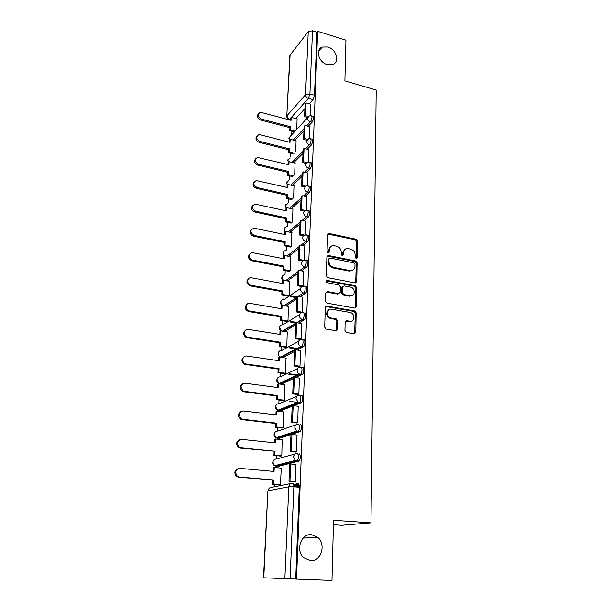 <?xml version="1.0" encoding="UTF-8"?>
<svg xmlns="http://www.w3.org/2000/svg" width="611" height="611" viewBox="0 0 611 611"><rect width="100%" height="100%" fill="white"/><g stroke="black" fill="none" stroke-linecap="round" stroke-linejoin="round"><path stroke-width="0.92" d="M356.152 258.522L357.214 257.636L357.527 241.078L356.083 239.214L328.962 233.448L327.588 234.723L327.068 251.488L328.183 252.832L329.207 251.923L329.276 249.746C329.596 246.943 331.109 245.569 333.82 245.622L336.554 246.164C339.479 247.073 341.045 249.089 341.259 252.198L341.198 254.367L342.229 255.688L343.313 254.802L343.367 252.633C343.665 249.838 345.162 248.471 347.835 248.524L350.515 249.059C353.402 249.96 354.953 251.961 355.174 255.054L355.136 257.208L356.152 258.522M356.335 258.545L356.732 241.628L355.289 239.772L327.771 234.059M328.367 252.839L328.512 250.289L329.276 249.746M342.45 255.711L342.58 253.168L343.367 252.633M311.389 534.656C301.032 533.395 295.243 550.442 303.736 557.767L310.503 560.753C321.256 561.807 326.457 544.096 317.605 537.252L311.389 534.656M327.855 47.001L322.272 47.055C315.001 49.415 318.667 62.459 327.259 64.621L332.46 64.651C340.044 62.513 336.546 49.27 327.855 47.001M344.948 330.543L346.452 332.476L354.235 333.751L355.793 332.338L356.167 312.847L354.785 310.961L326.931 306.05L325.312 307.432L324.701 327.198L325.999 329.092L335.806 330.719L337.409 329.298L337.631 320.851L336.287 318.957L330.956 318.01C325.869 316.781 326.595 308.081 331.658 309.212L350.263 312.481C355.304 313.565 354.815 322.318 349.752 321.241L346.72 320.729L345.139 322.127L344.948 330.543M317.659 31.314L345.941 40.173L344.887 80.896L376.208 90.061L370.961 522.833L333.537 520.267L331.979 580.45L296.541 579.106L317.659 31.314L316.972 32.169L312.504 30.771L309.914 93.964L308.418 98.379L291.386 117.396M355.228 282.908L356.763 281.587L357.114 262.86L355.655 260.989L328.382 255.482L326.9 256.788L326.305 275.76L327.802 277.677L355.228 282.908M356.648 287.605L356.282 306.707L354.731 308.074L326.916 303.125L325.51 301.215L325.77 292.89L327.374 291.531L338.654 293.608L340.235 292.257L340.373 286.819L338.899 284.909L327.168 282.702C325.808 281.671 325.839 280.915 327.252 280.426L355.174 285.711L356.648 287.605L355.839 288.079L355.465 307.157L356.244 306.73M293.639 484.477L297.878 483.652C298.817 483.698 299.291 484.905 299.298 487.257L293.868 486.807L290.103 578.854L263.524 577.792L267.901 490.877L263.792 577.8M291.898 131.266L291.73 134.748M290.836 153.392L290.66 157.012M289.759 175.945L289.576 179.695M288.659 198.926L288.468 202.814M287.537 222.351L287.338 226.375M286.391 246.241L286.192 250.395M285.222 270.604L285.024 274.813M284.031 295.449L283.832 299.55M282.817 320.806L282.626 324.792M281.579 346.674L281.388 350.546M280.312 373.084L280.136 376.827M279.807 383.639L279.785 384.059M279.021 400.037L278.845 403.657M278.517 410.607L278.479 411.333M277.7 427.563L277.531 431.045M277.195 438.14L277.142 439.179M276.355 455.676L276.195 459.014M275.851 466.262L275.782 467.621M274.981 484.393L274.866 486.692M333.423 524.719L341.77 525.269L370.961 522.833M296.541 579.106L290.103 578.854M316.972 32.169L314.52 95.255L313.015 99.662L309.25 103.809M304.92 108.575L295.831 118.58M290.11 54.761L286.788 116.258L289.858 55.425L308.257 31.581L312.504 30.771M309.197 138.628L309.624 126.645M295.747 151.834L296.075 140.805M308.25 162.022L308.692 149.573M294.693 174.761L295.052 163.114M307.287 185.889L307.745 172.951M293.624 198.132L293.998 185.851M303.904 220.724L308.395 216.997L306.676 216.622C304.79 216.011 303.789 214.728 303.675 212.773C303.858 211.169 304.729 210.329 306.294 210.23L306.775 196.803M292.532 221.953L292.929 209.031M305.301 235.036L305.79 221.136M291.416 246.248L291.837 232.661M304.278 260.362L304.782 245.966M290.294 270.711L290.729 256.757M303.048 286.223L303.743 271.299M289.156 295.579L289.591 281.335M301.422 312.74L302.178 312.274L302.689 297.167M287.995 320.951L288.43 306.401M300.001 339.426L301.101 339.006L301.613 323.586M285.772 347.315L286.803 346.834L287.246 331.979M298.886 366.676L300.001 366.317L300.505 350.561M284.558 373.672L285.589 373.26L286.032 358.084M297.756 394.507L298.871 394.21L299.375 378.117M283.313 400.579L284.352 400.228L284.787 384.731M296.595 422.949L297.717 422.72L298.206 406.269M282.038 428.051L283.092 427.776L283.512 411.936M295.403 452.025L296.541 451.865L297.007 435.04M280.747 456.104L281.801 455.905L282.19 439.714M294.189 481.743L295.342 481.651L295.755 464.452M279.418 484.767L280.487 484.645L281.251 467.988L280.831 468.087M299.062 453.614C300.872 455.119 300.887 457.601 299.13 461.061L277.898 466.46L276.08 466.292L275.187 465.574M300.222 424.24C302.025 425.646 302.033 428.074 300.238 431.542L279.227 438.37L276.554 437.575M301.353 395.508C303.171 394.569 303.148 401.435 301.322 402.672L293.685 405.704M292.188 406.292L280.518 410.859L277.906 410.187M302.46 367.402C304.293 366.333 304.217 373.206 302.376 374.428L295.564 377.59M293.372 378.591L281.793 383.914L279.25 383.38M303.545 339.884C305.401 338.7 305.271 345.589 303.415 346.796L297.229 350.057M294.533 351.478L283.038 357.519L280.556 357.068M304.606 312.954C306.478 311.648 306.302 318.56 304.423 319.752L298.741 323.104M295.671 324.922L284.451 331.536M305.332 293.288L300.146 296.717M296.778 298.909L285.948 305.974M305.89 260.584L306.699 260.744C308.57 259.301 308.272 266.159 306.409 267.335L301.46 270.864M297.87 273.423L287.369 280.923M306.921 235.235L307.745 235.411C309.563 234.036 309.227 240.658 307.409 241.91L302.712 245.538M298.939 248.456L288.713 256.36M299.986 223.985L290.004 232.279M308.922 186.065L309.777 186.263C311.358 187.058 311.213 189.166 309.357 192.587L305.049 196.406M301.009 199.988L291.248 208.656M309.892 162.205L310.762 162.419C312.282 163.19 312.122 165.276 310.296 168.659L306.149 172.569M302.017 176.464L292.448 185.492M310.839 138.812L311.732 139.048C313.183 139.797 313.015 141.851 311.22 145.204L307.218 149.199M303.003 153.399L293.608 162.763M311.763 115.876L312.679 116.121C314.069 116.854 313.886 118.885 312.129 122.215L308.25 126.286M303.973 130.769L294.739 140.461M310.121 115.685L310.541 104.16M296.778 129.341L297.083 118.916M293.868 486.073L299.298 486.532M278.784 438.324L279.227 438.37M279.998 410.798L280.518 410.859M281.197 383.83L281.793 383.914M282.374 357.42L283.038 357.519M298.389 296.404L303.446 292.944C301.582 292.325 300.612 291.019 300.52 289.026C300.795 287.025 301.918 286.101 303.881 286.261C305.76 284.825 305.523 291.783 303.644 292.952L305.416 293.272C307.302 292.104 307.532 285.154 305.645 286.59M308.395 216.997C310.289 213.545 310.419 211.414 308.776 210.589L307.936 210.405M295.732 579.068L299.298 487.257M344.726 249.479L342.58 253.168M330.604 246.638L328.512 250.289M355.686 282.916L356.312 263.379L354.854 261.508L327.122 256.04M354.999 264.173L353.975 262.86L330.032 258.056L328.993 258.972L328.924 261.287C329.123 264.456 330.711 266.488 333.675 267.381L350.21 270.627C353.043 270.795 354.624 269.413 354.953 266.472L354.999 264.173M329.077 258.583L328.229 259.507L328.993 258.972M352.646 270.306L349.408 271.131L332.896 267.901C329.94 267.007 328.359 264.975 328.153 261.814L328.229 259.507M355.144 308.089L355.465 307.157M339.143 293.608L337.868 294.082L326.068 292.02M355.839 288.079L354.365 286.192L326.243 280.915M350.225 295.732C355.403 296.885 355.625 287.903 350.462 287.086L344.077 285.887L342.511 287.216L342.374 292.654L343.81 294.548L350.225 295.732L349.423 296.198L352.203 295.548M342.794 286.36L341.717 287.697L342.511 287.216M349.423 296.198L343.015 295.021L341.587 293.127L341.717 287.697M351.585 321.096L348.942 321.676L345.498 321.149M328.817 309.876C325.541 312.901 325.991 315.757 330.169 318.453L331.406 318.117M336.226 330.727L336.837 321.279L335.492 319.393L330.62 318.552M354.586 333.766L355.35 313.283L353.975 311.404L325.648 306.508M290.309 120.146L290.401 118.274L291.226 117.35L291.08 120.352L261.707 112.561L259.828 112.584C257.178 114.792 257.674 116.953 261.309 119.084L260.53 120.016C257.3 118.366 256.559 116.334 258.316 113.913M294.38 131.915L289.79 130.723L290.622 129.822L290.767 126.798L289.935 127.699L260.53 120.016M289.79 130.723L289.935 127.699M307.684 117.503L304.576 116.67L305.462 115.708L306.004 102.908L310.587 104.176M305.462 115.708L308.272 116.464M304.576 116.67L305.118 103.893L306.004 102.908M290.767 126.798L261.309 119.084M290.622 129.822L295.212 131.014M291.226 117.35L297.252 118.962M289.232 142.157L289.331 140.179L290.164 139.293L290.011 142.355L260.347 134.817L258.652 134.802C255.749 136.994 256.177 139.209 259.935 141.454L259.156 142.355C255.864 140.69 255.131 138.613 256.964 136.131M293.547 154.071L288.713 152.865L289.545 152.002L289.69 148.916L288.858 149.787L259.156 142.355M288.713 152.865L288.858 149.787M306.806 140.232L303.598 139.407L304.499 138.483L305.049 125.438L309.678 126.66M304.499 138.483L307.486 139.255M303.598 139.407L304.156 126.385L305.049 125.438M289.69 148.916L259.935 141.454M289.545 152.002L294.395 153.208M290.164 139.293L296.251 140.851M288.14 164.58L288.239 162.503L289.079 161.655L288.927 164.771L257.475 157.447C254.283 159.608 254.642 161.884 258.537 164.267L257.75 165.123C254.39 163.435 253.672 161.327 255.597 158.776M292.738 176.648L287.605 175.433L288.445 174.609L288.598 171.47L287.758 172.294L257.75 165.123M287.605 175.433L287.758 172.294M305.935 163.412L302.613 162.595L303.514 161.716L304.079 148.404L308.754 149.588M303.514 161.716L306.722 162.503M302.613 162.595L303.178 149.313L304.079 148.404M288.598 171.47L258.537 164.267M288.445 174.609L293.586 175.831M289.079 161.655L295.228 163.16M287.025 187.44L287.132 185.255L287.972 184.453L287.819 187.623L256.299 180.551C252.809 182.658 253.076 184.988 257.116 187.524L256.322 188.341C252.893 186.63 252.19 184.469 254.207 181.864M291.936 199.667L286.483 198.43L287.33 197.651L287.483 194.451L286.643 195.237L256.322 188.341M286.483 198.43L286.643 195.237M305.08 187.058L301.597 186.24L302.506 185.408L303.079 171.828L307.807 172.966M302.506 185.408L305.974 186.218M301.597 186.24L302.178 172.692L303.079 171.828M287.483 194.451L257.116 187.524M287.33 197.651L292.791 198.888M287.972 184.453L294.189 185.897M285.887 210.742L285.994 208.45L286.842 207.687L286.689 210.925L255.123 204.112C251.304 206.159 251.48 208.527 255.658 211.238L254.863 212.009C251.358 210.268 250.67 208.061 252.801 205.388M291.157 223.13L285.337 221.885L286.192 221.144L286.353 217.875L285.497 218.623L254.863 212.009M285.337 221.885L285.497 218.623M304.24 211.177L300.566 210.367L301.483 209.573L302.071 195.726L306.844 196.818M301.483 209.573L305.271 210.413M300.566 210.367L301.154 196.543L302.071 195.726M286.353 217.875L255.658 211.238M286.192 221.144L292.02 222.396M286.842 207.687L293.12 209.077M284.726 234.502L284.841 232.096L285.696 231.37L285.536 234.677L253.939 228.17C249.777 230.11 249.861 232.531 254.176 235.426L253.374 236.151C249.784 234.372 249.12 232.119 251.381 229.385M290.401 247.05L284.176 245.79L285.031 245.095L285.192 241.765L284.336 242.468L253.374 236.151M284.176 245.79L284.336 242.468M303.423 235.793L299.512 234.975L300.436 234.234L301.032 220.105L305.859 221.151M300.436 234.234L304.637 235.113M299.512 234.975L300.116 220.876L301.032 220.105M285.192 241.765L254.176 235.426M285.031 245.095L291.271 246.363M285.696 231.37L292.035 232.699M283.542 258.736L283.664 256.208L284.527 255.528L284.359 258.896L252.748 252.725C248.272 252.106 248.173 259.431 252.664 260.11L251.862 260.782C248.181 258.957 247.539 256.651 249.945 253.848M289.37 271.391L282.985 270.177L283.848 269.527L284.008 266.136L283.145 266.786L251.862 260.782M282.985 270.177L283.145 266.786M302.644 260.92L298.443 260.095L299.367 259.408L299.978 244.98L304.858 245.981M299.367 259.408L304.225 260.362M298.443 260.095L299.054 245.706L299.978 244.98M284.008 266.136L252.664 260.11M283.848 269.527L290.248 270.749M284.527 255.528L290.935 256.796M282.335 283.451L282.465 280.8L283.328 280.174L283.16 283.603L251.541 277.799C246.867 276.806 246.355 284.543 251.068 285.276L250.25 285.902C246.523 284 245.935 281.633 248.494 278.799M288.232 296.198L281.77 295.052L282.641 294.449L282.809 290.989L281.938 291.592L250.311 285.917M281.77 295.052L281.938 291.592M296.465 297.664L290.63 296.625M301.918 286.582L297.343 285.742L298.283 285.1L298.901 270.375L303.835 271.322M298.283 285.1L303.239 286.009M297.343 285.742L297.969 271.047L298.901 270.375M282.809 290.989L251.121 285.291M282.641 294.449L289.118 295.602M291.516 296.03L296.862 296.984M283.328 280.174L289.805 281.373M281.106 308.67L281.236 305.89L282.114 305.309L281.938 308.815L250.014 303.354C245.477 302.376 244.606 309.838 249.158 310.9L248.341 311.48C244.782 309.357 244.347 306.951 247.035 304.263M287.071 321.508L280.525 320.424L281.404 319.881L281.579 316.345L280.701 316.903L248.73 311.564M280.525 320.424L280.701 316.903M296.251 323.02L289.759 321.951M301.292 312.786L296.22 311.916L297.167 311.327L297.809 296.297L302.789 297.19M297.167 311.327L302.185 312.19M296.22 311.916L296.862 296.915L297.809 296.297M281.579 316.345L249.548 310.991M281.404 319.881L287.964 320.966M290.653 321.409L297.442 322.532M282.114 305.309L288.659 306.439M279.846 334.4L279.991 331.483L280.869 330.963L280.693 334.538L248.417 329.428C244.026 328.519 242.88 335.691 247.218 337.043L247.936 337.226L246.401 337.562C243.018 335.225 242.735 332.781 245.569 330.238M285.895 347.331L279.265 346.322L280.144 345.834L280.319 342.221L279.441 342.725L247.119 337.746M279.265 346.322L279.441 342.725M296.908 349.011L288.95 347.796M300.261 339.464L295.082 338.654L296.03 338.12L296.686 322.768L301.727 323.601M296.03 338.12L301.108 338.922M295.082 338.654L295.739 323.334L296.686 322.768M280.319 342.221L247.936 337.226M280.144 345.834L286.788 346.842M289.851 347.308L297.817 348.53M280.869 330.963L287.483 332.017M278.563 360.666L278.715 357.611L279.601 357.137L279.418 360.788L246.783 356.053C242.536 355.22 241.146 362.094 245.263 363.713L246.294 364.011L245.469 364.469L244.438 364.171C241.23 361.62 241.116 359.146 244.095 356.755M284.688 373.695L277.974 372.756L278.86 372.32L279.044 368.639L278.15 369.082L245.469 364.469M277.974 372.756L278.15 369.082M297.717 375.505L288.713 374.253M299.169 366.715L293.914 365.958L294.869 365.485L295.533 349.805L300.635 350.577M294.869 365.485L300.001 366.226M293.914 365.958L294.586 350.309L295.533 349.805M279.044 368.639L246.294 364.011M278.86 372.32L285.589 373.26M289.622 373.817L298.649 375.078M279.601 357.137L286.284 358.122M277.257 387.473L277.409 384.281L278.303 383.861L278.12 387.588L245.118 383.234C240.505 384.495 239.886 387.061 243.277 390.933L244.621 391.361L243.789 391.766L242.452 391.338C239.42 388.565 239.474 386.068 242.613 383.83M283.473 400.602L276.653 399.739L277.554 399.365L277.73 395.6L276.836 395.989L243.789 391.766M276.653 399.739L276.836 395.989M299.016 402.557L289.072 401.305M298.061 394.546L292.722 393.858L293.685 393.446L294.365 377.422L299.52 378.133M293.685 393.446L298.878 394.126M292.722 393.858L293.402 377.865L294.365 377.422M277.73 395.6L244.621 391.361M277.554 399.365L284.359 400.22M278.303 383.861L285.062 384.77M275.92 414.854L276.08 411.501L276.982 411.15L276.798 414.953L243.415 411.004C238.87 412.211 238.16 414.785 241.284 418.734L242.911 419.306L242.071 419.65L240.451 419.077C237.595 416.083 237.824 413.548 241.139 411.486M282.236 428.074L275.309 427.295L276.21 426.974L276.401 423.133L275.5 423.461L242.071 419.65M275.309 427.295L275.5 423.461M296.938 422.995L291.5 422.361L292.478 422.025L293.165 405.643L298.382 406.292M292.478 422.025L297.725 422.629M291.5 422.361L292.203 406.025L293.165 405.643M276.401 423.133L242.911 419.306M276.21 426.974L283.092 427.753M276.982 411.15L283.817 411.974M274.553 442.815L274.729 439.309L275.63 439.019L275.439 442.906L241.681 439.378C237.205 440.531 236.404 443.12 239.268 447.13L241.154 447.855L240.314 448.13L238.435 447.412C235.747 444.182 236.151 441.623 239.657 439.737M280.984 456.127L273.934 455.439L274.843 455.18L275.034 451.262L240.314 448.13M273.934 455.439L274.125 451.521M295.8 452.064L290.256 451.506L291.233 451.231L291.943 434.49L297.221 435.063M291.233 451.231L296.549 451.766M290.256 451.506L290.966 434.803L291.943 434.49M275.034 451.262L241.154 447.855M274.843 455.18L281.801 455.867M275.63 439.019L282.542 439.752M273.163 471.371L273.338 467.713L274.247 467.484L274.056 471.455L239.902 468.362C235.502 469.492 234.616 472.089 237.244 476.152L239.367 477.031L238.527 477.244L236.404 476.366C233.876 472.891 234.471 470.302 238.183 468.622M279.739 484.79L272.537 484.187L273.445 483.996L273.644 479.986L238.527 477.244M272.537 484.187L272.727 480.185M299.291 486.44L293.86 485.982M298.947 484.599L296.969 484.974L299.123 485.157M294.678 481.789L288.98 481.292L289.973 481.094L290.699 463.97L296.03 464.482M289.973 481.094L295.342 481.56M288.98 481.292L289.713 464.215L290.699 463.97M299.176 485.432L293.83 484.981L293.853 484.439M293.83 484.981L298.657 484.042M273.644 479.986L239.367 477.031M273.445 483.996L280.487 484.592M293.845 485.714L299.275 486.173M274.247 467.484L281.243 468.125M356.412 258.163L357.214 257.636M328.443 252.473L329.207 251.923M342.527 255.337L343.313 254.802M284.879 578.655L288.804 486.807L268.176 490.755C268.496 488.517 269.672 487.372 271.719 487.318L290.767 483.53M313.015 99.662L308.418 98.379C306.623 97.707 305.668 96.469 305.561 94.682L308.257 31.581M290.385 118.503L289.484 119.435L288.881 119.29M290.347 119.336L289.782 119.183C288.048 118.549 287.139 117.381 287.048 115.655L305.561 94.682L309.914 93.964L314.52 95.255M298.764 461.252L296.862 461.068L276.08 466.292L274.56 465.735L272.941 462.344C273.254 460.159 274.415 459.052 276.424 459.029L295.044 454.004M299.925 431.71L298.053 431.503L277.425 438.179L276.103 437.72L274.324 434.261C274.629 432.122 275.775 431.053 277.768 431.06L295.854 424.882M301.063 402.817L299.214 402.588L278.738 410.645L277.631 410.294L275.668 406.758C275.973 404.673 277.104 403.642 279.074 403.672L296.725 396.417M302.178 374.551L300.345 374.291L280.029 383.677L279.151 383.425L276.989 379.828C277.287 377.781 278.41 376.788 280.357 376.85L297.633 368.57M303.27 346.888L301.46 346.605L281.297 357.259L280.648 357.091C279.105 356.389 278.318 355.174 278.288 353.441C278.578 351.44 279.685 350.485 281.618 350.569L298.588 341.32M304.339 319.805L302.544 319.507L296.969 322.814M295.724 323.547L282.725 331.261M281.61 331.078L279.555 327.588C279.846 325.632 280.938 324.708 282.847 324.823L299.573 314.627M296.847 297.412L284.245 305.676M282.251 305.332L280.8 302.254C281.083 300.337 282.167 299.443 284.054 299.581L300.589 288.476M306.409 267.335L304.652 266.992L299.726 270.528M297.939 271.811L285.681 280.609M307.409 241.91L305.676 241.551L300.994 245.187M299.008 246.729L287.04 256.032M306.294 210.23L307.058 210.207C308.692 211.032 308.57 213.17 306.676 216.622L302.201 220.357M300.062 222.144L288.346 231.928M309.357 192.587L307.654 192.19L303.362 196.024M301.093 198.048L289.606 208.298M310.296 168.659L308.616 168.254L304.484 172.165M302.101 174.425L290.821 185.118M311.22 145.204L309.556 144.784L305.569 148.779M303.094 151.261L291.997 162.373M312.129 122.215L310.48 121.772L306.615 125.851M304.064 128.539L293.143 140.056M311.037 115.678C312.42 116.411 312.236 118.442 310.48 121.772C308.67 121.108 307.715 119.871 307.6 118.053L309.319 115.899L311.037 115.678M289.423 140.087L288.85 138.132L290.523 136.047L307.639 117.702M310.075 138.613C311.518 139.361 311.35 141.424 309.556 144.784C307.73 144.135 306.76 142.882 306.653 141.026L308.563 138.773L310.075 138.613M309.09 162.007C310.594 162.778 310.441 164.855 308.616 168.254C306.768 167.613 305.79 166.352 305.676 164.466L307.807 162.114L309.09 162.007M308.081 185.866C309.655 186.661 309.51 188.768 307.654 192.19C305.79 191.571 304.797 190.296 304.69 188.371C304.843 186.905 305.63 186.088 307.05 185.927L308.081 185.866M306.019 235.044C307.829 233.669 307.486 240.299 305.676 241.551C303.766 240.955 302.758 239.665 302.644 237.664C302.857 235.93 303.82 235.052 305.538 235.052L306.019 235.044M304.95 260.401C306.814 258.949 306.516 265.816 304.652 266.992C302.728 266.419 301.704 265.113 301.59 263.081C301.849 261.195 302.903 260.294 304.767 260.393L304.95 260.401M302.819 312.649C304.683 311.335 304.499 318.262 302.636 319.446L302.124 319.408C300.391 318.721 299.489 317.422 299.421 315.52C299.703 313.474 300.841 312.519 302.819 312.649M301.735 339.601C303.583 338.41 303.453 345.307 301.597 346.513L300.78 346.429C299.169 345.681 298.344 344.405 298.298 342.588C298.588 340.495 299.734 339.502 301.735 339.601M300.635 367.135C302.46 366.073 302.376 372.947 300.543 374.169L299.428 374.024C297.939 373.229 297.175 371.969 297.152 370.235C297.442 368.097 298.603 367.058 300.635 367.135M299.505 395.271C301.315 394.332 301.284 401.198 299.466 402.435L298.053 402.214L295.984 398.494C296.282 396.302 297.45 395.225 299.505 395.271M298.351 424.026C300.146 425.432 300.154 427.86 298.359 431.328L296.671 431.022L294.785 427.372C295.09 425.126 296.274 424.011 298.351 424.026M297.167 453.423C298.97 454.928 298.985 457.418 297.229 460.877L295.273 460.473L293.563 456.898C293.868 454.607 295.075 453.446 297.167 453.423M288.407 162.335L287.766 160.25L289.629 158.066M287.384 185.011L286.658 182.796L288.728 180.512M286.353 208.13L285.536 205.77L287.834 203.394M285.306 231.699L284.382 229.186C284.566 227.651 285.413 226.834 286.926 226.727M284.26 255.734L283.214 253.069C283.428 251.396 284.367 250.556 286.017 250.533M283.214 280.258L282.015 277.417C282.274 275.607 283.298 274.736 285.093 274.82M292.47 483.186C293.402 483.24 293.868 484.439 293.868 486.807L288.804 486.807C289.118 484.447 290.34 483.24 292.47 483.186M328.397 234.051L329.153 233.478M355.289 239.772L356.083 239.214M356.732 241.628L357.527 241.078M327.717 256.04L328.481 255.497M354.854 261.508L355.655 260.989M356.312 263.379L357.114 262.86M355.953 282.083L356.763 281.587M328.153 261.814L328.924 261.287M332.896 267.901L333.675 267.381M349.255 271.108L350.05 270.597M326.602 292.02L327.374 291.531M337.868 294.082L338.654 293.608M326.48 280.93L327.252 280.426M354.365 286.192L355.174 285.711L354.372 286.2M341.587 293.127L342.374 292.654M343.069 295.037L343.863 294.563M345.91 321.157L346.72 320.729M348.942 321.676L349.752 321.241M335.332 319.354L336.119 318.919M336.837 321.279L337.631 320.851M336.615 329.719L337.409 329.298M326.152 306.508L326.931 306.05M353.861 311.381L354.678 310.938M355.35 313.283L356.167 312.847M354.976 332.751L355.793 332.338M318.461 51.622L322.272 47.055M289.064 137.238L289.301 140.797M305.416 293.272L303.446 292.944L298.221 296.373M304.423 319.752L302.124 319.408L282.29 331.185M303.415 346.796L300.78 346.429L280.648 357.091C278.036 355.992 277.409 354.25 278.776 351.86M302.376 374.428L299.428 374.024L279.151 383.425C276.653 382.196 276.119 380.432 277.539 378.125M301.322 402.672L298.053 402.214L277.631 410.294C275.255 408.95 274.805 407.163 276.279 404.933M300.238 431.542L296.671 431.022L276.103 437.72C273.835 436.269 273.468 434.452 275.011 432.283M299.13 461.061L295.273 460.473L274.56 465.735C272.384 464.161 272.109 462.321 273.728 460.205M287.995 159.311L288.216 162.9M286.91 181.795L287.117 185.431M285.803 204.708L286.024 208.42M284.68 228.056C283.84 229.423 283.947 230.721 285.009 231.951M283.535 251.862C282.626 253.328 282.778 254.695 283.985 255.956M282.374 276.134C281.388 277.707 281.587 279.143 282.969 280.434M296.854 297.267L284.084 305.653M281.19 300.879C280.121 302.59 280.373 304.102 281.961 305.408M279.991 326.114C278.776 328.122 279.189 329.757 281.243 331.025M290.332 119.664L289.484 119.435C287.758 119.046 286.857 117.984 286.788 116.258M269.061 488.456L267.901 490.877M303.117 538.115L317.605 537.252M328.199 234.021L328.962 233.448M327.618 256.017L328.382 255.482M349.408 271.131L350.21 270.627M343.015 295.021L343.81 294.548M330.169 318.453L330.956 318.01M335.492 319.393L336.287 318.957M353.975 311.404L354.785 310.961M251.068 285.276L250.25 285.902M249.158 310.9L248.341 311.48M247.218 337.043L246.401 337.562M245.263 363.713L244.438 364.171M243.277 390.933L242.452 391.338M241.284 418.734L240.451 419.077M239.268 447.13L238.435 447.412M237.244 476.152L236.404 476.366"/></g></svg>
